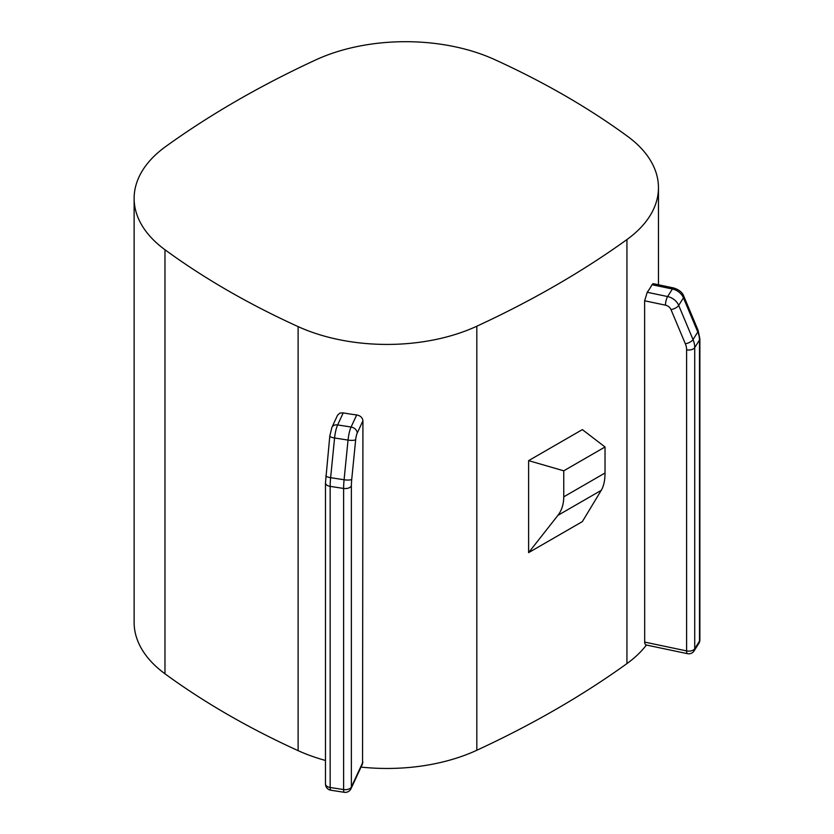<?xml version="1.0" encoding="UTF-8"?>
<svg xmlns="http://www.w3.org/2000/svg" width="834" height="834" viewBox="0 0 834 834"><rect width="100%" height="100%" fill="white"/><g stroke="black" fill="none" stroke-linecap="round" stroke-linejoin="round"><path stroke-width="1.25" d="M582.351 521.615L528.61 552.64L557.915 515.349C561.762 510.366 563.711 504.195 563.753 496.835L563.753 470.814L528.61 460.639L582.351 429.614L605.025 446.982L605.025 473.003C604.994 480.363 603.743 486.139 601.262 490.329L582.351 521.615M528.61 552.64L528.61 460.639M658.464 284.769L658.464 187.713A143.594 82.91 0 0 1 626.939 239.556A967.221 558.415 0 0 1 476.819 326.219L476.819 750.256A967.221 558.415 0 0 0 626.939 663.593A143.594 82.91 0 0 0 646.392 645.036M563.753 470.814L605.025 446.982M699.872 338.802L698.1 330.316L683.755 296.133A6.338 2.742 157.2 0 1 683.442 297.821L697.787 332.005A25.333 19.432 32.2 0 1 699.486 340.043A6.338 3.659 180 0 0 699.872 338.802L699.872 639.918A6.338 3.659 180 0 1 699.486 641.169L694.722 648.727A6.338 3.659 180 0 1 686.611 650.906A6.338 1.772 -78.1 0 0 687.477 653.668L645.61 644.87L644.682 643.035L644.63 300.793L647.226 292.275A143.594 82.91 0 0 0 652 284.717L653.085 283.643M337.593 415.144L339.886 413.091L343.222 412.872A143.594 82.91 180 0 0 356.691 414.946C360.465 415.697 362.54 417.657 362.926 420.816L362.54 763.85M325.469 760.452A143.594 82.91 180 0 1 298.113 750.652A802.444 463.287 180 0 1 164.976 673.789A143.594 82.91 180 0 1 134.128 622.445L134.128 198.409A143.594 82.91 180 0 1 165.653 146.576A967.221 558.415 0 0 1 315.773 59.902A143.594 82.91 0 0 1 494.479 59.506A802.444 463.287 0 0 1 627.616 136.38A143.594 82.91 0 0 1 658.464 187.713M476.819 326.219A143.594 82.91 180 0 1 298.113 326.615A802.444 463.287 180 0 1 164.976 249.752A143.594 82.91 180 0 1 134.128 198.409M476.819 750.256A143.594 82.91 180 0 1 361.039 767.092M601.262 490.329L557.915 515.349M626.939 239.556L626.939 663.593M652 284.717L672.392 289.002A12.666 9.716 -147.8 0 1 683.442 297.821L678.678 305.38A6.338 2.742 -22.8 0 1 670.984 309.581L685.329 343.764A6.338 2.742 -22.8 0 0 693.023 339.563L678.678 305.38A12.666 9.716 -147.8 0 0 667.627 296.56L647.226 292.275M698.1 330.316A6.338 2.742 157.2 0 1 697.787 332.005L693.023 339.563A25.333 19.432 32.2 0 1 694.722 347.611L699.486 340.043L699.486 641.169A6.338 4.858 -147.8 0 1 698.892 643.295A6.338 6.338 0 0 0 699.872 639.918M685.329 343.764A19.005 14.574 32.2 0 1 686.611 349.79A6.338 3.659 0 0 0 694.722 347.611L694.722 648.727A6.338 4.858 -147.8 0 1 694.128 650.854L698.892 643.295M670.984 309.581A6.338 4.858 -147.8 0 0 665.459 305.161A6.338 1.772 -78.1 0 1 667.627 296.56L672.392 289.002A6.338 1.772 101.9 0 1 673.695 287.97L653.126 283.654M563.753 496.835L605.025 473.003M644.63 642.086L686.611 650.906L686.611 349.79M665.459 305.161L644.63 300.793M343.222 412.872L337.624 424.933A12.666 2.679 98.8 0 0 334.58 437.996A6.338 1.543 -174.3 0 1 329.805 436.005L325.469 482.844A6.338 3.659 180 0 0 330.16 486.378L330.16 787.494A6.338 1.334 98.8 0 0 330.827 790.215L344.286 792.3A6.338 6.338 0 0 0 350.999 788.703L362.519 763.892M356.691 414.946L351.083 427.018L337.624 424.933A6.338 4.994 -155.1 0 0 331.88 427.446L329.805 436.005M362.926 762.109L351.375 786.983A6.338 3.659 180 0 1 343.618 789.569A6.338 1.334 98.8 0 0 344.286 792.3M362.926 420.816L357.202 433.138A6.338 1.334 98.8 0 0 355.68 439.664L351.729 479.352A19.005 4.014 98.8 0 0 351.375 485.868L351.375 786.983A6.338 4.994 24.9 0 1 350.999 788.703M325.469 482.844L325.469 783.96A6.338 3.659 0 0 0 330.16 787.494L343.618 789.569L343.618 488.453L330.16 486.378A25.333 5.358 98.8 0 1 330.629 477.684A6.338 1.543 -174.3 0 1 325.854 475.693M298.113 326.615L298.113 750.652M164.976 249.752L164.976 673.789M355.68 439.664A6.338 1.543 -174.3 0 1 348.039 440.081A12.666 2.679 98.8 0 1 351.083 427.018A6.338 4.994 24.9 0 1 357.202 433.138M351.729 479.352A6.338 1.543 -174.3 0 1 344.088 479.758A25.333 5.358 98.8 0 0 343.618 488.453A6.338 3.659 180 0 0 351.375 485.868M344.088 479.758L330.629 477.684L334.58 437.996L348.039 440.081L344.088 479.758M683.755 296.133C682.421 292.411 679.064 289.69 673.695 287.97M325.469 783.96A6.338 6.338 0 0 0 330.827 790.215M687.477 653.668A6.338 6.338 0 0 0 694.128 650.854M337.572 415.176L331.88 427.446"/></g></svg>
